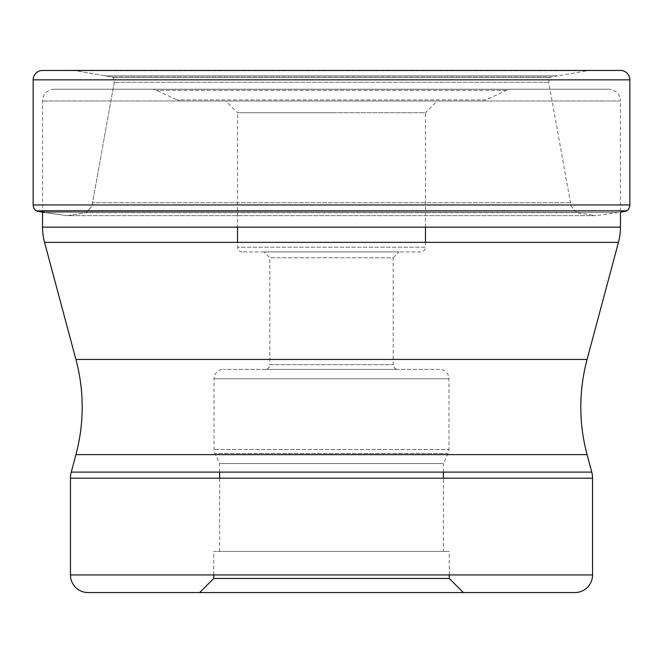 <?xml version="1.0" encoding="UTF-8"?>
<svg xmlns="http://www.w3.org/2000/svg" width="663" height="663" viewBox="0 0 663 663"><rect width="100%" height="100%" fill="white"/><g stroke="black" fill="none" stroke-linecap="round" stroke-linejoin="round"><path stroke-width="0.5" stroke-dasharray="3.31 2.49" d="M608.709 89.24L54.291 89.24L608.709 89.24A11.743 11.743 0 0 1 620.452 100.983L42.548 100.983L620.452 100.983L620.452 212.16A548.599 548.599 0 0 1 618.231 212.533L44.769 212.533L67.195 215.657L86.066 212.707C96.259 202.613 90.93 203.251 92.538 202.729L114.251 82.336C113.605 77.844 113.116 76.187 112.793 77.356A38.164 38.164 0 0 0 112.412 77.065A2932.573 2932.573 0 0 1 105.276 75.872L75.126 70.643L42.548 70.444L620.452 70.444L75.126 70.643L587.874 70.643L557.724 75.872L105.276 75.872L75.126 70.643L42.548 70.444M618.231 212.533L595.805 215.657L67.195 215.657L86.057 212.707L576.934 212.707C566.732 202.638 572.07 203.234 570.462 202.729L548.749 82.336C549.395 77.844 549.884 76.187 550.207 77.356A38.164 38.164 0 0 1 550.588 77.065L112.412 77.065A2932.573 2932.573 0 0 1 105.276 75.872L557.724 75.872A2932.573 2932.573 0 0 1 550.588 77.065L112.412 77.065A38.164 38.164 0 0 1 112.793 77.356C113.116 76.187 113.605 77.844 114.251 82.336L92.538 202.729C90.93 203.234 96.268 202.646 86.057 212.707L576.918 212.707L595.805 215.657L67.195 215.657L44.769 212.533L618.231 212.533M36.821 211.157L626.179 211.157M54.291 89.24A11.743 11.743 0 0 0 42.548 100.983L42.548 212.16M620.452 227.16L42.548 227.16M618.455 242.36L44.545 242.36M591.752 472.106L71.248 472.106M592.556 478.189L70.444 478.189M592.556 574.937L70.444 574.937M449.257 578.459L213.743 578.459M213.743 574.937L213.743 551.442L449.257 551.442L213.743 551.442M449.257 574.937L449.257 551.442M443.381 551.442L219.619 551.442L443.381 551.442L443.381 478.189M443.381 472.106L443.381 463.57L219.619 463.57L443.381 463.57L448.08 453.492A9.398 9.398 0 0 0 448.959 449.522L214.041 449.522L448.959 449.522L448.959 378.78A9.398 9.398 0 0 0 439.561 369.382L223.439 369.382L439.561 369.382M219.619 551.442L219.619 478.189M219.619 472.106L219.619 463.57L214.92 453.492A9.398 9.398 0 0 1 214.041 449.522L214.041 378.78A9.398 9.398 0 0 1 223.439 369.382M448.08 453.492L214.92 453.492L448.08 453.492M448.959 378.78L214.041 378.78L448.959 378.78M397.866 369.382L265.134 369.382L397.866 369.382A4.699 4.699 0 0 1 393.167 364.683L393.167 257.791L269.833 257.791L393.167 257.791L399.043 251.923L331.5 251.923L399.043 251.923M263.957 251.923L331.5 251.923L263.957 251.923L269.833 257.791L269.833 364.683L393.167 364.683L269.833 364.683A4.699 4.699 0 0 1 265.134 369.382M420.773 251.923L242.227 251.923L420.773 251.923A4.699 4.699 0 0 0 425.472 247.224L237.528 247.224L425.472 247.224L425.472 242.36M242.227 251.923A4.699 4.699 0 0 1 237.528 247.224L237.528 242.36M425.472 227.16L425.472 112.727L331.5 112.727L425.472 112.727L437.215 100.983L225.785 100.983L237.528 112.727L331.5 112.727L237.528 112.727L237.528 227.16M225.785 100.983L437.215 100.983M481.073 100.983L181.927 100.983L481.073 100.983A11.743 11.743 0 0 0 486.037 99.881L176.963 99.881L486.037 99.881L506.507 90.342A11.743 11.743 0 0 1 511.471 89.24L151.529 89.24L511.471 89.24M181.927 100.983A11.743 11.743 0 0 1 176.963 99.881L156.493 90.342A11.743 11.743 0 0 0 151.529 89.24M506.507 90.342L156.493 90.342L506.507 90.342M570.462 202.729L92.538 202.729L570.462 202.729M548.749 82.336L114.251 82.336L548.749 82.336M550.207 77.356L112.793 77.356L550.207 77.356M626.651 210.851L36.349 210.851M33.15 204.942L629.85 204.942M629.85 79.842L33.15 79.842M75.922 359.454L587.078 359.454M587.078 454.644L75.922 454.644"/><path stroke-width="0.99" d="M620.452 70.444L42.548 70.444L620.452 70.444A9.398 9.398 0 0 1 629.85 79.842L629.85 204.942A7.044 7.044 0 0 1 626.651 210.851L36.821 211.157A548.599 548.599 0 0 0 44.769 212.533A548.599 548.599 0 0 1 36.821 211.157L36.349 210.851L36.821 211.157M629.85 204.942L33.15 204.942L33.15 79.842A9.398 9.398 0 0 1 42.548 70.444A9.398 9.398 0 0 0 33.15 79.842L33.15 204.942A7.044 7.044 0 0 0 36.349 210.851L626.651 210.851M626.179 211.157A548.599 548.599 0 0 1 620.452 212.16L620.452 227.16A58.734 58.734 0 0 1 618.455 242.36L587.078 359.454A183.891 183.891 0 0 0 587.078 454.644L591.752 472.106L71.248 472.106L75.922 454.644L587.078 454.644M42.548 212.16L42.548 227.16A58.734 58.734 0 0 0 44.545 242.36L618.455 242.36M587.078 359.454L75.922 359.454L44.545 242.36M75.922 359.454A183.891 183.891 0 0 1 75.922 454.644M71.248 472.106A23.495 23.495 0 0 0 70.444 478.189L592.556 478.189A23.495 23.495 0 0 0 591.752 472.106M592.556 478.189L592.556 574.937L70.444 574.937L70.444 478.189M574.937 592.556L88.063 592.556L574.937 592.556A17.619 17.619 0 0 0 592.556 574.937M88.063 592.556A17.619 17.619 0 0 1 70.444 574.937M463.346 592.556L331.5 592.556L463.346 592.556L449.257 578.459L449.257 574.937M199.654 592.556L331.5 592.556L199.654 592.556L213.743 578.459L449.257 578.459M213.743 578.459L213.743 574.937M443.381 478.189L443.381 472.106M219.619 478.189L219.619 472.106M237.528 227.16L237.528 242.36M425.472 227.16L425.472 242.36M33.15 204.942A7.044 7.044 0 0 0 36.349 210.851M33.15 79.842L629.85 79.842M620.452 227.16L42.548 227.16"/></g></svg>
